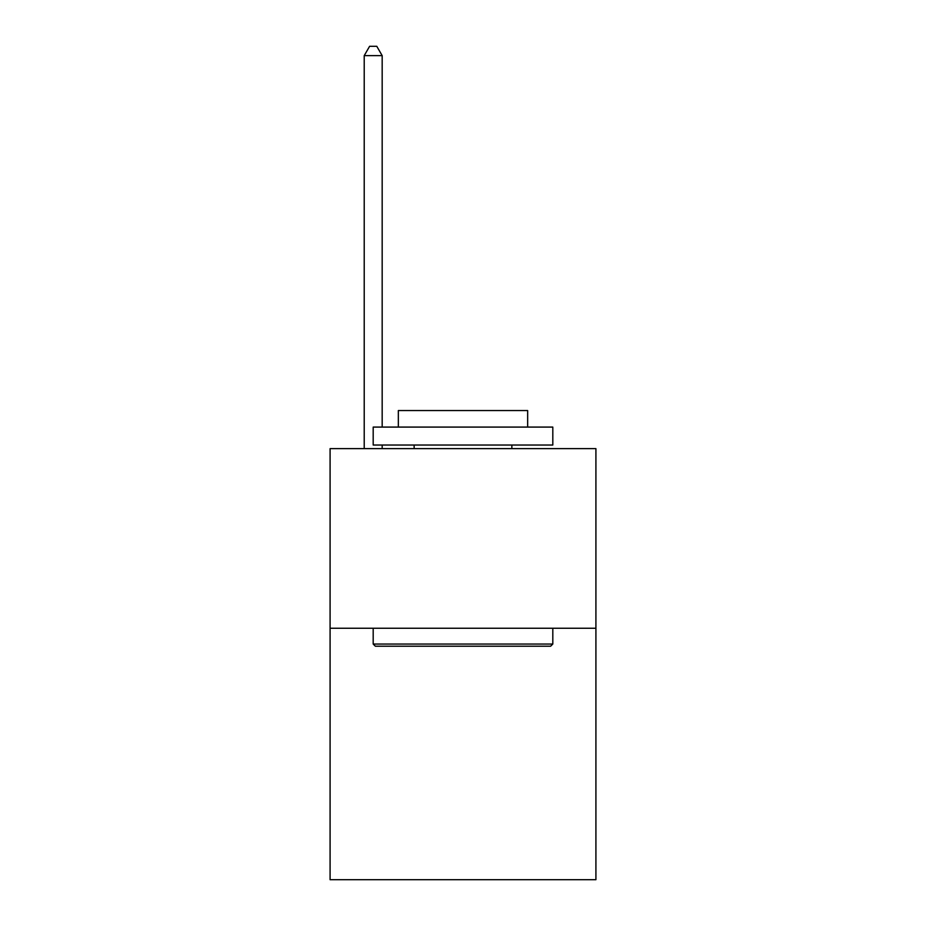<?xml version="1.0" encoding="UTF-8"?>
<svg xmlns="http://www.w3.org/2000/svg" width="926" height="926" viewBox="0 0 926 926"><rect width="100%" height="100%" fill="white"/><g stroke="black" fill="none" stroke-linecap="round" stroke-linejoin="round"><path stroke-width="1.39" d="M595.916 628.245L595.916 879.7L330.084 879.7L330.084 448.635L595.916 448.635L595.916 628.245L330.084 628.245M375.354 646.209L373.19 644.045L552.81 644.045L550.646 646.209L375.354 646.209M552.81 427.083L552.81 445.036L373.19 445.036L373.19 427.083L552.81 427.083M398.342 427.083L398.342 410.554L527.658 410.554L527.658 427.083M552.81 628.245L552.81 644.045M373.19 628.245L373.19 644.045M511.858 445.036L511.858 448.635M414.142 445.036L414.142 448.635M382.172 427.083L382.172 55.641L364.219 55.641L364.219 448.635M382.172 445.036L382.172 448.635M364.219 55.641L369.601 46.3L376.789 46.3L382.172 55.641"/></g></svg>

